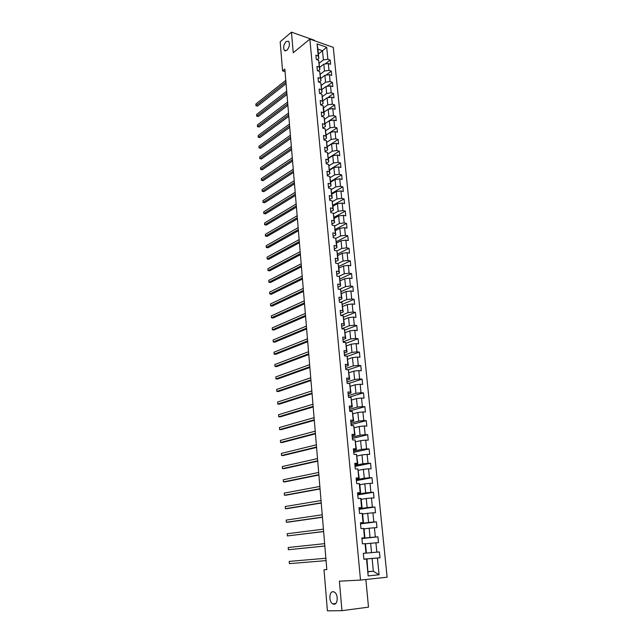 <?xml version="1.0" encoding="UTF-8"?>
<svg xmlns="http://www.w3.org/2000/svg" width="643" height="643" viewBox="0 0 643 643"><rect width="100%" height="100%" fill="white"/><g stroke="black" fill="none" stroke-linecap="round" stroke-linejoin="round"><path stroke-width="0.96" d="M286.891 50.307L284.519 50.564C282.992 47.791 283.539 44.777 286.143 41.522L288.554 41.248C290.065 44.045 289.519 47.068 286.891 50.307M334.063 604.251L332.712 603.873C328.782 601.864 329.031 591.536 332.994 591.697L334.392 592.09C338.322 594.092 338.041 604.492 334.063 604.251M314.556 40.75L314.515 40.3L291.448 32.15L280.171 41.795L282.582 70.883L285.058 71.67M387.126 577.205L333.267 47.357L309.854 39.094L360.506 580.074L387.126 577.205M360.506 580.074L339.391 581.184L341.963 610.665L368.503 607.153L365.867 579.496M318.406 54.004L322.497 50.757L317.939 49.173L318.824 58.384L318.229 55.973L315.89 55.169L316.3 59.469L318.639 60.257L319.306 67.145L316.951 66.366L317.369 70.698L319.716 71.469L320.383 78.406L318.028 77.65L318.446 82.015L320.801 82.762L321.476 89.763L319.113 89.023L319.531 93.42L321.894 94.151L322.577 101.208L320.206 100.485L320.624 104.922L323.003 105.629L323.678 112.742L321.307 112.043L321.725 116.512L324.112 117.203L324.795 124.364L322.416 123.689L322.842 128.19L325.229 128.865L325.921 136.091L323.533 135.432L323.959 139.973L326.363 140.624L327.062 147.906L324.659 147.271L325.093 151.844L327.496 152.471L328.203 159.818L325.792 159.199L326.234 163.82L328.645 164.423L329.353 171.826L326.941 171.231L327.383 175.885L329.803 176.471L330.518 183.938L328.099 183.368L328.541 188.061L330.968 188.616L331.692 196.139L329.264 195.601L329.714 200.327L332.142 200.865L332.873 208.453L330.438 207.93L330.888 212.696L333.331 213.211L334.063 220.862L331.619 220.364L332.077 225.179L334.529 225.661L335.268 233.377L332.817 232.903L333.275 237.757L335.734 238.215L336.482 245.996L334.014 245.546L334.481 250.44L336.948 250.883L337.704 258.727L335.228 258.301L335.702 263.228L338.17 263.646L338.933 271.555L336.458 271.161L336.932 276.136L339.408 276.522L340.179 284.495L337.688 284.126L338.17 289.141L340.653 289.503L341.433 297.548L338.933 297.203L339.416 302.266L341.915 302.604L342.695 310.714L340.195 310.4L340.677 315.504L343.185 315.809L343.965 323.992L341.457 323.702L341.947 328.846L344.463 329.128L345.251 337.382L342.735 337.125L343.233 342.317L345.749 342.566L346.553 350.893L344.029 350.66L344.527 355.892L347.051 356.118L347.863 364.517L345.323 364.308L345.83 369.596L348.369 369.789L349.181 378.261L346.641 378.084L347.148 383.413L349.688 383.582L350.507 392.126L347.959 391.981L348.474 397.358L351.03 397.495L351.858 406.111L349.294 405.998L349.816 411.424L352.372 411.528L353.208 420.225L350.644 420.144L351.166 425.618L353.73 425.69L354.574 434.467L352.002 434.411L352.525 439.933L355.105 439.973L355.957 448.83L353.377 448.806L353.907 454.376L356.487 454.384L357.347 463.322L354.759 463.33L355.29 468.956L357.886 468.932L358.754 477.942L356.15 477.99L356.696 483.665L359.292 483.6L360.168 492.699L357.564 492.779L358.103 498.502L360.715 498.413L361.599 507.592L358.979 507.705L359.533 513.484L362.154 513.355L363.046 522.622L360.418 522.767L360.972 528.602L363.6 528.433L364.501 537.781L361.864 537.966L362.427 543.849L365.063 543.656L365.971 553.084L363.327 553.31L363.89 559.249L366.534 559.008L368.158 575.911L379.089 574.77L373.358 571.265L372.112 558.486L363.882 559.145M318.229 55.973L317.071 43.893L326.7 47.269L327.89 59.269L330.18 60.048L325.053 64.011M379.089 574.77L377.425 558.036L380.005 557.803L379.426 551.951L376.846 552.168L375.914 542.829L378.494 542.636L377.907 536.833L375.335 537.018L374.419 527.758L376.983 527.598L376.412 521.851L373.848 522.003L372.932 512.825L375.496 512.704L374.925 507.005L372.369 507.118L371.461 498.028L374.017 497.939L373.454 492.289L370.907 492.369L370.006 483.359L372.554 483.303L371.992 477.709L369.452 477.757L368.568 468.827L371.099 468.803L370.545 463.257L368.013 463.265L367.137 454.416L369.661 454.424L369.114 448.935L366.59 448.91L365.714 440.142L368.238 440.182L367.692 434.732L365.176 434.676L364.308 425.987L366.823 426.052L366.277 420.659L363.769 420.57L362.917 411.954L365.417 412.059L364.886 406.706L362.387 406.593L361.535 398.049L364.026 398.178L363.496 392.873L361.004 392.728L360.168 384.257L362.652 384.418L362.13 379.161L359.646 378.984L358.81 370.593L361.286 370.778L360.763 365.57L358.288 365.361L357.46 357.042L359.935 357.259L359.413 352.091L356.945 351.858L356.126 343.603L358.593 343.852L358.079 338.724L355.619 338.467L354.807 330.285L357.259 330.558L356.752 325.479L354.301 325.189L353.497 317.079L355.941 317.377L355.434 312.337L352.991 312.032L352.195 303.986L354.631 304.308L354.132 299.316L351.697 298.979L350.901 290.998L353.337 291.351L352.838 286.4L350.411 286.031L349.623 278.122L352.051 278.499L351.56 273.588L349.133 273.195L348.353 265.35L350.773 265.76L350.29 260.889L347.871 260.471L347.099 252.691L349.511 253.125L349.028 248.286L346.617 247.852L345.854 240.136L348.257 240.586L347.775 235.796L345.371 235.33L344.616 227.678L347.011 228.161L346.537 223.402L344.142 222.92L343.386 215.325L345.773 215.831L345.307 211.113L342.92 210.607L342.172 203.075L344.552 203.606L344.085 198.928L341.706 198.39L340.967 190.931L343.338 191.477L342.872 186.84L340.501 186.277L339.769 178.875L342.132 179.445L341.674 174.848L339.311 174.269L338.58 166.923L340.943 167.51L340.485 162.952L338.13 162.349L337.406 155.059L339.753 155.678L339.303 151.153L336.948 150.526L336.233 143.301L338.58 143.936L338.13 139.443L335.791 138.8L335.075 131.63L337.414 132.289L336.972 127.828L334.633 127.169L333.926 120.056L336.257 120.731L335.815 116.311L333.484 115.627L332.785 108.571L335.107 109.262L334.673 104.881L332.351 104.174L331.651 97.173L333.974 97.889L333.532 93.54L331.217 92.817L330.526 85.865L332.841 86.604L332.407 82.288L330.1 81.54L329.417 74.652L331.724 75.408L331.29 71.124L328.991 70.36L328.308 63.52L330.606 64.3L330.18 60.048M326.813 569.505L324 569.778L326.821 569.577L284.841 69.058L282.582 70.883M318.639 60.257L319.892 69.516L318.06 70.923M319.692 67.37L323.815 64.187L324.482 71.027L320.343 74.178M319.892 69.516L319.306 67.145M328.308 63.52L323.815 64.187M328.991 70.36L324.482 71.027M319.716 71.469L320.978 80.729L319.024 82.2M320.753 78.446L324.9 75.319L325.575 82.208L321.412 85.302M320.978 80.729L320.383 78.406M329.417 74.652L324.9 75.319M330.1 81.54L325.575 82.208M320.801 82.762L322.063 92.037L319.989 93.565M321.83 89.61L325.993 86.532L326.668 93.476L322.489 96.514M322.063 92.037L321.476 89.763M330.526 85.865L325.993 86.532M331.217 92.817L326.668 93.476M321.894 94.151L323.156 103.435L320.953 105.018M322.907 100.855L327.094 97.832L327.785 104.825L323.574 107.823L324.265 114.92L321.918 116.56M323.156 103.435L322.577 101.208M331.651 97.173L327.094 97.832M332.351 104.174L327.785 104.825M324 112.187L328.211 109.222L328.903 116.27L324.651 119.228M323.582 107.839L323.003 105.629M324.265 114.92L323.678 112.742M332.785 108.571L328.211 109.222M333.484 115.627L328.903 116.27M324.112 117.203L325.374 126.494L322.874 128.206M325.101 123.617L329.337 120.699L330.028 127.812L325.736 130.722M325.374 126.494L324.795 124.364M333.926 120.056L329.337 120.699M334.633 127.169L330.028 127.812M325.229 128.865L326.499 138.165L323.951 139.861M326.202 135.134L330.462 132.273L331.161 139.443L326.829 142.304M326.499 138.165L325.921 136.091M335.075 131.63L330.462 132.273M335.791 138.8L331.161 139.443M326.363 140.624L327.625 149.932L325.069 151.595M327.319 146.741L331.603 143.936L332.31 151.161L327.922 153.982M327.625 149.932L327.062 147.906M336.233 143.301L331.603 143.936M336.948 150.526L332.31 151.161M327.496 152.471L328.766 161.787L326.194 163.418M328.444 158.443L332.752 155.694L333.468 162.984L329.031 165.757M328.766 161.787L328.203 159.818M337.406 155.059L332.752 155.694M338.13 162.349L333.468 162.984M328.645 164.423L329.915 173.747L327.327 175.338M329.578 170.234L333.91 167.55L334.625 174.896L330.14 177.629M329.915 173.747L329.353 171.826M338.58 166.923L333.91 167.55M339.311 174.269L334.625 174.896M329.803 176.471L331.081 185.803L328.477 187.354M330.727 182.122L335.075 179.501L335.799 186.904L331.266 189.589M331.081 185.803L330.518 183.938M339.769 178.875L335.075 179.501M340.501 186.277L335.799 186.904M330.968 188.616L332.246 197.956L329.626 199.467M331.876 194.114L336.257 191.55L336.988 199.008L332.391 201.653M332.246 197.956L331.692 196.139M340.967 190.931L336.257 191.55M341.706 198.39L336.988 199.008M332.142 200.865L333.428 210.205L330.791 211.684M333.042 206.194L337.438 203.694L338.178 211.217L333.524 213.814M333.428 210.205L332.873 208.453M342.172 203.075L337.438 203.694M342.92 210.607L338.178 211.217M333.331 213.211L334.609 222.558L331.965 223.997M334.207 218.379L338.636 215.944L339.383 223.523L334.657 226.071M334.609 222.558L334.063 220.862M343.386 215.325L338.636 215.944M344.142 222.92L339.383 223.523M334.529 225.661L335.807 235.016L333.146 236.415M335.389 230.66L339.842 228.289L340.589 235.933L335.807 238.432M335.807 235.016L335.268 233.377M344.616 227.678L339.842 228.289M345.371 235.33L340.589 235.933M335.734 238.215L337.02 247.579L334.344 248.937M336.578 243.038L341.063 240.739L341.819 248.447L336.956 250.899M337.02 247.579L336.482 245.996M345.854 240.136L341.063 240.739M346.617 247.852L341.819 248.447M336.948 250.883L338.234 260.246L335.542 261.564M337.784 255.528L342.285 253.286L343.049 261.066L337.848 263.59M338.234 260.246L337.704 258.727M347.099 252.691L342.285 253.286M347.871 260.471L343.049 261.066M338.17 263.646L339.464 273.018L336.755 274.296M338.99 268.115L343.523 265.945L344.294 273.789L338.684 276.41M339.464 273.018L338.933 271.555M348.353 265.35L343.523 265.945M349.133 273.195L344.294 273.789M339.408 276.522L340.702 285.894L337.977 287.132M340.211 280.806L344.769 278.708L345.548 286.617L339.496 289.334M340.702 285.894L340.179 284.495M349.623 278.122L344.769 278.708M350.411 286.031L345.548 286.617M340.653 289.503L341.947 298.882L339.207 300.08M341.441 293.61L346.03 291.576L346.81 299.55L340.26 302.379M341.947 298.882L341.433 297.548M350.901 290.998L346.03 291.576M351.697 298.979L346.81 299.55M341.915 302.604L343.209 311.984L340.452 313.133M342.687 306.518L347.3 304.557L348.08 312.602L340.975 315.536M343.209 311.984L342.695 310.714M352.195 303.986L347.3 304.557M352.991 312.032L348.08 312.602M343.185 315.809L344.479 325.197L341.706 326.298M343.933 319.531L348.578 317.65L349.366 325.76L341.931 328.694M344.479 325.197L343.965 323.992M353.497 317.079L348.578 317.65M354.301 325.189L349.366 325.76M344.463 329.128L345.765 338.523L342.968 339.576M345.195 332.656L349.864 330.848L350.668 339.03L343.185 341.843M345.765 338.523L345.251 337.382M354.807 330.285L349.864 330.848M355.619 338.467L350.668 339.03M345.749 342.566L347.051 351.962L344.246 352.975M346.473 345.894L351.166 344.166L351.97 352.412L344.447 355.105M347.051 351.962L346.553 350.893M356.126 343.603L351.166 344.166M356.945 351.858L351.97 352.412M347.051 356.118L348.361 365.513L345.532 366.478M347.759 359.244L352.477 357.588L353.296 365.915L345.725 368.479M348.361 365.513L347.863 364.517M357.46 357.042L352.477 357.588M358.288 365.361L353.296 365.915M348.369 369.789L349.671 379.193L346.834 380.109M349.053 372.715L353.803 371.14L354.623 379.531L347.011 381.966M349.671 379.193L349.181 378.261M358.81 370.593L353.803 371.14M359.646 378.984L354.623 379.531M349.688 383.582L350.998 392.986L348.136 393.854M350.355 386.298L355.137 384.795L355.965 393.267L348.305 395.574M350.998 392.986L350.507 392.126M360.168 384.257L355.137 384.795M361.004 392.728L355.965 393.267M351.03 397.495L352.34 406.898L349.462 407.718M351.673 399.994L356.487 398.58L357.323 407.115L349.607 409.302M352.34 406.898L351.858 406.111M361.535 398.049L356.487 398.58M362.387 406.593L357.323 407.115M352.372 411.528L353.69 420.932L350.789 421.704M352.999 413.811L357.846 412.476L358.681 421.093L350.925 423.142M353.69 420.932L353.208 420.225M362.917 411.954L357.846 412.476M363.769 420.57L358.681 421.093M353.73 425.69L355.049 435.094L352.139 435.809M354.341 427.756L359.212 426.502L360.064 435.198L352.26 437.103M355.049 435.094L354.574 434.467M364.308 425.987L359.212 426.502M365.176 434.676L360.064 435.198M355.105 439.973L356.423 449.385L353.489 450.044M355.692 441.813L360.594 440.648L361.454 449.417L353.602 451.185M356.423 449.385L355.957 448.83M365.714 440.142L360.594 440.648M366.59 448.91L361.454 449.417M356.487 454.384L357.805 463.796L354.856 464.407M357.058 456L361.993 454.922L362.853 463.772L354.952 465.395M357.805 463.796L357.347 463.322M367.137 454.416L361.993 454.922M368.013 463.265L362.853 463.772M357.886 468.932L359.204 478.344L356.238 478.898M358.432 470.306L363.399 469.326L364.268 478.247L356.318 479.734M359.204 478.344L358.754 477.942M368.568 468.827L363.399 469.326M369.452 477.757L364.268 478.247M359.292 483.6L359.75 483.97L360.619 493.012L357.629 493.519M359.823 484.75L364.814 483.849L365.698 492.86L357.693 494.194M360.619 493.012L360.168 492.699M370.006 483.359L364.814 483.849M370.907 492.369L365.698 492.86M360.715 498.413L361.165 498.695L362.041 507.825L359.035 508.267M361.221 499.314L366.253 498.51L367.137 507.6L359.083 508.782M362.041 507.825L361.599 507.592M371.461 498.028L366.253 498.51M372.369 507.118L367.137 507.6M362.154 513.355L362.596 513.556L363.48 522.767L360.45 523.153M362.636 514.006L367.692 513.307L368.592 522.47L360.49 523.506M363.48 522.767L363.046 522.622M372.932 512.825L367.692 513.307M373.848 522.003L368.592 522.47M363.6 528.433L364.034 528.546L364.927 537.845L361.88 538.175M364.059 528.843L369.154 528.233L370.055 537.484L361.905 538.36M364.927 537.845L364.501 537.781M374.419 527.758L369.154 528.233M375.335 537.018L370.055 537.484M365.063 543.656L365.489 543.681L366.389 553.06L363.327 553.334L371.533 552.626L370.625 543.287L365.505 543.801M366.389 553.06L365.971 553.084M375.914 542.829L370.625 543.287M376.846 552.168L371.533 552.626M368.158 575.911L366.96 558.952L363.882 559.193M368.174 571.587L373.358 571.265L368.19 571.788M366.96 558.952L366.534 559.008M377.425 558.036L372.112 558.486M341.963 610.665L327.416 610.85L324 569.778M291.448 32.15L293.248 52.758L309.854 39.094M318.824 58.384L317.103 59.743M319.282 63.135L323.397 59.936L322.497 50.757L326.7 47.269M317.939 49.173L317.071 43.893M327.89 59.269L323.397 59.936M380.005 557.803L363.874 559.097M379.426 551.951L363.327 553.366M377.907 536.833L361.921 538.553M376.412 521.851L360.522 523.876M374.925 507.005L359.14 509.32M373.454 492.289L357.765 494.893M371.992 477.709L356.399 480.602M370.545 463.257L355.049 466.424M369.114 448.935L353.714 452.375M367.692 434.732L352.388 438.446M366.277 420.659L351.07 424.629M364.886 406.706L349.768 410.941M363.496 392.873L348.49 397.358M362.13 379.161L348.458 383.501M360.763 365.57L348.233 369.781M359.413 352.091L347.196 356.423M358.079 338.724L346.047 343.217M356.752 325.479L344.889 330.116M355.434 312.337L343.708 317.144M354.132 299.316L342.47 304.3M352.838 286.4L341.248 291.56M351.56 273.588L340.034 278.925M350.29 260.889L338.829 266.403M349.028 248.286L337.631 253.977M347.775 235.796L336.45 241.647M346.537 223.402L335.268 229.422M345.307 211.113L334.103 217.294M344.085 198.928L332.945 205.262M342.872 186.84L331.804 193.326M341.674 174.848L330.663 181.487M340.485 162.952L329.529 169.744M339.303 151.153L328.412 158.09M338.13 139.443L327.303 146.532M336.972 127.828L326.202 135.062M335.815 116.311L329.457 120.683M334.673 104.881L328.589 109.165M333.532 93.54L327.713 97.744M332.407 82.288L326.829 86.403M331.29 71.124L325.945 75.159M289.382 563.63L289.221 561.395L325.872 558.261L289.221 561.395L289.382 563.63L326.065 560.616M324.836 545.979L288.369 549.725L288.209 547.506L324.643 543.648M324.844 546.028L288.369 549.725L288.209 547.506M323.622 531.472L287.365 535.932L287.204 533.73L323.429 529.157M323.63 531.576L287.365 535.932L287.204 533.73M322.416 517.093L286.368 522.253L286.207 520.074L322.223 514.794M322.432 517.253L288.096 522.164L286.368 522.253L286.207 520.074M321.219 502.834L285.379 508.693L285.227 506.523L321.034 500.559M321.243 503.051L287.099 508.621L285.379 508.693L285.227 506.523M320.037 488.704L284.399 495.239L284.246 493.093L319.844 486.446M320.061 488.969L286.119 495.182L284.399 495.239L284.246 493.093M318.864 474.687L283.426 481.888L283.274 479.758L318.671 472.452M318.888 475.008L285.138 481.856L283.426 481.888L283.274 479.758M317.698 460.798L282.462 468.651L282.309 466.545L317.513 458.58M317.73 461.168L284.166 468.634L282.462 468.651L282.309 466.545M316.541 447.022L281.513 455.525L281.361 453.428L316.356 444.819M316.573 447.448L283.209 455.525L281.513 455.525L281.361 453.428M315.391 433.358L280.565 442.497L280.412 440.423L315.215 431.18M315.432 433.84L282.253 442.521L280.565 442.497L280.412 440.423M314.258 419.815L279.617 429.58L279.472 427.523L314.081 417.661M314.306 420.345L281.304 429.62L279.617 429.58L279.472 427.523M313.133 406.392L278.684 416.76L278.54 414.719L312.956 404.246M313.181 406.963L280.372 416.825L278.684 416.76L278.54 414.719M312.016 393.074L277.76 404.053L277.615 402.02L311.839 390.944M312.064 393.693L279.44 404.125L277.76 404.053L277.615 402.02M310.907 379.868L276.844 391.434L276.699 389.425L310.73 377.762M310.963 380.535L278.515 391.531L276.844 391.434L276.699 389.425M309.813 366.767L275.935 378.92L275.783 376.927L309.637 364.677M309.87 367.483L277.599 379.032L275.935 378.92L275.783 376.927M308.72 353.779L275.027 366.51L274.882 364.525L308.544 351.705M308.785 354.542L276.691 366.631L275.027 366.51L274.882 364.525M307.643 340.894L274.127 354.189L273.99 352.219L307.467 338.845M307.708 341.706L275.783 354.325L274.127 354.189L273.99 352.219M306.566 328.123L273.243 341.963L273.098 340.018L306.398 326.081M306.639 328.975L274.891 342.124L273.243 341.963L273.098 340.018M305.505 315.448L272.359 329.835L272.214 327.906L305.337 313.43M305.578 316.34L273.998 330.012L272.359 329.835L272.214 327.906M304.452 302.877L271.483 317.803L271.338 315.882L304.284 300.876M304.533 303.817L273.122 317.996L271.483 317.803L271.338 315.882M303.408 290.411L270.615 305.867L270.47 303.962L303.239 288.426M303.488 291.392L272.246 306.068L270.615 305.867L270.47 303.962M302.371 278.041L269.747 294.012L269.61 292.123L302.202 276.072M302.451 279.062L271.378 294.229L269.747 294.012L269.61 292.123M301.342 265.776L268.895 282.253L268.758 280.38L301.173 263.823M301.43 266.837L270.518 282.486L268.895 282.253L268.758 280.38M300.321 253.607L268.043 270.59L267.906 268.726L300.152 251.662M300.41 254.708L269.658 270.832L268.043 270.59L267.906 268.726M299.308 241.535L267.199 259.008L267.062 257.16L299.148 239.606M299.405 242.676L268.814 259.266L267.199 259.008L267.062 257.16M298.304 229.559L266.363 247.515L266.226 245.682L298.143 227.646M298.4 230.733L267.97 247.788L266.234 247.37L266.226 245.682M297.307 217.672L265.535 236.11L265.398 234.293L297.146 215.775M297.404 218.885L267.134 236.399L265.406 235.981L265.398 234.293M296.319 205.881L264.707 224.793L264.578 222.984L296.158 204M296.423 207.134L266.306 225.09L264.586 224.672L264.578 222.984M295.338 194.186L263.887 213.556L263.759 211.764L295.177 192.321M295.442 195.48L265.487 213.87L263.767 213.46L263.759 211.764M294.365 182.58L263.075 202.4L262.947 200.624L294.205 180.731M294.47 183.906L264.667 202.73L262.955 202.32L262.947 200.624M293.393 171.062L262.272 191.333L262.143 189.564L293.24 169.23M293.513 172.428L263.855 191.678L262.151 191.268L262.143 189.564M292.436 159.641L261.468 180.345L261.347 178.593L292.284 157.816M292.557 161.039L263.051 180.699L261.355 180.297L261.347 178.593M291.488 148.3L260.68 169.439L260.552 167.694L291.335 146.491M291.609 149.731L262.256 169.808L260.56 169.406L260.552 167.694M290.548 137.047L259.893 158.612L259.764 156.884L290.395 135.255M290.668 138.518L261.46 158.99L259.772 158.596L259.764 156.884M261.46 158.99L259.772 158.596M289.607 125.883L259.105 147.866L258.984 146.154L289.454 124.107M289.736 127.386L260.672 148.26L258.992 147.858L258.984 146.154M260.672 148.26L258.992 147.858M288.675 114.808L258.333 137.2L258.205 135.496L288.53 113.039M288.803 116.335L259.893 137.602L258.221 137.208L258.205 135.496M259.893 137.602L258.221 137.208M287.759 103.812L257.562 126.607L257.433 124.919L287.606 102.06M287.887 105.372L259.113 127.025L257.449 126.631L257.433 124.919M259.113 127.025L257.449 126.631M286.842 92.897L256.79 116.094L256.67 114.414L286.698 91.161M286.971 94.489L258.341 116.52L256.686 116.134L256.67 114.414M258.341 116.52L256.686 116.134M285.934 82.071L256.035 105.653L255.914 103.989L285.789 80.343M286.071 83.694L257.578 106.087L255.922 105.709L255.914 103.989M257.578 106.087L255.922 105.709M284.519 50.564L285.58 50.918M332.712 603.873L335.726 603.488"/></g></svg>
